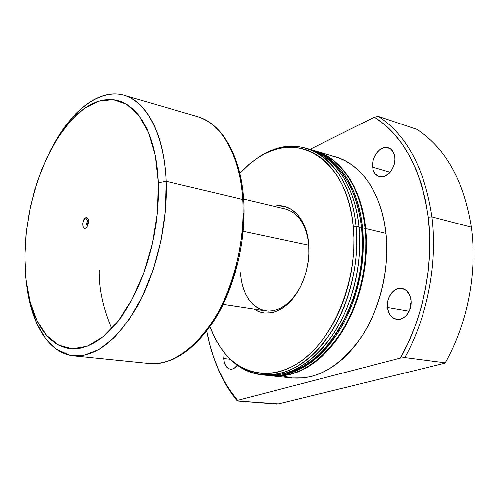 <?xml version="1.0" encoding="UTF-8"?>
<svg xmlns="http://www.w3.org/2000/svg" width="498" height="498" viewBox="0 0 498 498"><rect width="100%" height="100%" fill="white"/><g stroke="black" fill="none" stroke-linecap="round" stroke-linejoin="round"><path stroke-width="0.75" d="M88.009 220.888C86.403 222.855 86.229 224.586 87.486 226.092C86.229 224.586 86.403 222.855 88.009 220.888L88.526 220.77L88.009 220.888L85.581 217.8L88.009 220.888M85.718 228.165C82.014 230.418 81.884 219.612 85.581 217.8L87.2 217.775L88.022 218.759L88.513 222.413L87.754 225.519L86.826 227.163L85.718 228.165L84.61 228.37L83.291 227.169L82.811 223.527L83.564 220.446L85.581 217.8C86.982 217.165 87.928 217.912 88.426 220.035L87.125 226.733L85.718 228.165M308.797 245.246L243.217 231.346L308.797 245.246M99.233 269.941C98.747 287.987 102.905 307.559 111.695 328.649M243.734 200.289L242.763 199.486C244.269 223.166 241.549 259.607 224.99 298.24C208.637 336.959 175.95 367.057 149.12 363.472C172.52 365.115 194.656 349.546 215.516 316.759C234.57 284.532 245.265 238.76 242.763 199.486L166.102 181.34C167.751 222.731 156.565 271.36 137.678 305.691C117.042 340.613 95.628 357.315 73.443 355.802C48.381 353.331 30.888 322.978 26.531 283.294L30.384 304.701L36.771 323.395L45.579 338.559L56.598 349.384L69.508 355.167L83.845 355.317L99.034 349.459L114.353 337.526L129.013 319.803L142.167 296.989L153.035 270.184L160.922 240.851L165.361 210.654L166.102 181.34L158.308 182.828L157.356 212.752L152.413 243.485L143.798 273.004L132.101 299.404L118.157 321.079L102.905 336.891L87.312 346.191L72.266 348.83L58.521 345.083L46.675 335.521L37.169 320.949L30.285 302.28L26.176 280.48L24.9 256.532L25.865 277.585L27.16 287.57L28.996 297.088L31.368 306.052L34.269 314.381L37.686 321.994L41.608 328.811L46.009 334.749L50.864 339.742L56.137 343.707L61.796 346.589L67.796 348.32L74.09 348.855L80.614 348.158L87.312 346.191L94.116 342.941L100.957 338.416L107.755 332.627L114.428 325.617L120.896 317.438L127.083 308.156L132.904 297.879L138.282 286.705L143.144 274.765L147.427 262.203L151.062 249.168L154.013 235.834L156.235 222.363L157.698 208.923L158.389 195.689L158.308 182.828L157.468 170.49L155.88 158.825L153.577 147.956L150.601 138.008L147.01 129.069L142.839 121.226L138.17 114.54L133.053 109.056L127.556 104.798L121.755 101.779L115.71 99.998L109.485 99.432L103.154 100.054L96.774 101.822L90.406 104.698L84.106 108.62L77.925 113.532L71.911 119.364L66.116 126.05L60.569 133.514L50.398 150.502L41.664 169.718L34.592 190.547L29.351 212.378L26.089 234.589L24.9 256.532L26.431 231.414L30.652 206.079L37.406 181.465L46.463 158.501L57.531 138.108L70.23 121.188L84.106 108.62L98.598 101.206L113.058 99.606L126.747 104.294L138.867 115.424L148.622 132.767L155.289 155.631L158.308 182.828L166.102 181.34C164.122 132.617 145.217 99.382 121.674 94.639C98.006 89.951 71.874 111.066 53.454 144.887C72.372 109.734 99.967 88.152 124.133 95.255C146.586 101.225 164.421 134.261 166.102 181.34L242.763 199.486C240.111 154.828 220.875 122.9 197.164 116.513C228.962 126.374 241.381 169.675 242.763 199.486L243.734 200.289M241.935 188.754L239.949 177.313M211.974 322.561L218.074 312.638L223.67 301.832L228.688 290.278L233.058 278.102L236.724 265.459M241.742 239.395L243.03 226.31L243.491 213.399M273.993 206.29C290.776 202.219 306.855 218.622 308.723 244.225L307.123 234.128L305.791 229.46L302.155 221.131L297.368 214.395L291.654 209.502L285.254 206.602L278.438 205.761L273.993 206.29M243.659 199.094L285.454 209.011C298.09 212.665 305.822 224.106 308.642 243.335M372.647 167.104C371.209 156.833 380.733 144.924 388.359 147.738C391.951 149.027 394.099 152.139 394.796 157.082L393.333 152.12L390.388 148.721L386.436 147.402L384.275 147.582L379.974 149.587L376.258 153.465L373.662 158.638L372.915 161.47L372.647 167.104L373.139 169.7L375.293 173.951L378.723 176.441L382.931 176.778L385.128 176.093L389.287 173.148L391.092 170.995L393.769 165.734L394.889 159.914L394.796 157.082C396.308 167.403 386.753 179.274 379.277 176.628C375.529 175.352 373.313 172.177 372.647 167.104L390.146 172.208L372.647 167.104M223.658 358.492L224.193 352.509L223.658 358.492L224.548 363.229L226.559 366.889L229.397 368.9L232.641 368.95L234.259 368.215L237.297 365.177C235.299 368.01 233.045 369.335 230.543 369.155C226.54 368.308 224.249 364.754 223.658 358.492L230.344 359.232L223.658 358.492M387.469 307.453C386.118 297.294 394.204 286.574 402.029 288.404C406.978 289.668 409.96 293.577 410.975 300.132L409.4 294.561L406.256 290.452L402.054 288.41L399.757 288.267L395.2 289.755L391.26 293.353L388.527 298.507L387.737 301.433L387.469 307.453L388.957 312.943L390.301 315.234L393.955 318.452L398.425 319.467L400.759 319.081L405.173 316.56L407.078 314.524L409.91 309.283L411.08 303.195L410.975 300.132C412.4 310.304 404.339 321.005 396.669 319.361C391.509 318.129 388.446 314.163 387.469 307.453L409.132 311.175L387.469 307.453M411.093 302.025L409.773 309.656L410.128 305.405L411.093 302.025M282.192 375.897L292.382 377.994C317.357 379.825 340.259 366.316 361.087 337.457C380.055 309.102 389.797 268.646 386 233.394L365.619 228.57C369.255 264.401 359.375 305.61 340.364 334.513C319.492 363.92 296.652 377.721 271.846 375.909L283.455 375.753L291.218 374.203L299.03 371.496L306.805 367.624L314.45 362.612L321.876 356.493L328.997 349.31L335.72 341.124L341.964 332.023L347.635 322.1L352.671 311.462L356.998 300.244L360.558 288.572L363.297 276.595L365.196 264.457L366.217 252.305L366.354 240.297L365.619 228.57L386 233.394L384.356 222.276L381.873 211.706L378.605 201.79L374.602 192.633L369.914 184.341L364.611 176.977L358.772 170.609L352.466 165.28L345.768 161.028L338.765 157.866L331.531 155.793M268.708 375.592L271.323 375.859C296.129 377.671 318.969 363.864 339.835 334.438C358.846 305.523 368.732 264.295 365.102 228.451L362.5 227.835C366.111 263.753 356.207 305.075 337.19 334.058C316.317 363.559 293.49 377.403 268.708 375.592L280.299 375.43L288.062 373.874L295.868 371.153L303.637 367.275L311.275 362.245L318.701 356.107L325.823 348.899L332.546 340.688L338.789 331.562L344.467 321.608L349.509 310.945L353.835 299.696L357.402 287.993L360.147 275.979L362.052 263.809L363.079 251.627L363.229 239.588L362.5 227.835L365.102 228.451C361.162 187.715 340.277 157.723 315.097 150.85L312.663 150.141M262.203 374.932C249.237 373.413 237.994 367.536 228.47 357.296C249.84 380.534 284.215 381.686 313.242 354.259C342.25 327.018 360.776 272.773 356.033 226.304L359.014 227.007L356.033 226.304C359.593 262.402 349.646 303.967 330.616 333.125C309.731 362.799 286.929 376.737 262.203 374.932L265.197 375.237C289.954 377.042 312.769 363.148 333.648 333.554C352.671 304.477 362.594 263.025 359.014 227.007L357.433 215.653L355.03 204.859L351.831 194.749L347.903 185.43L343.29 176.995L338.061 169.519L332.297 163.064L326.059 157.673L335.129 165.043L340.844 171.43L346.017 178.819L350.586 187.155L354.483 196.355L357.645 206.34L360.035 216.991L361.598 228.19L362.314 239.818L362.164 251.727L361.15 263.772L359.27 275.811L356.549 287.695L353.026 299.267L348.743 310.397L343.763 320.949L338.148 330.797L331.979 339.829L325.331 347.953L318.284 355.093L310.945 361.175L303.382 366.155L295.7 370.002L284.059 373.637C327.497 367.723 369.578 293.26 361.598 228.19L359.07 227.592L361.598 228.19C357.421 194.481 345.581 170.976 326.072 157.685L319.436 153.39L312.501 150.222L307.733 148.728M209.646 325.947L212.422 332.932L216.263 340.688L220.664 347.803L225.606 354.19L231.06 359.793L236.986 364.524L243.341 368.333L250.077 371.153L257.142 372.934L264.469 373.631L271.995 373.214L279.646 371.645L287.34 368.925L294.997 365.046L302.535 360.029L309.862 353.91L316.89 346.726L323.526 338.553L329.688 329.464L335.303 319.56L340.283 308.947L344.566 297.754L348.096 286.113L350.829 274.168L352.721 262.066L353.761 249.952L353.929 237.988L353.231 226.304C347.299 158.489 296.771 129.872 258.026 157.598L248.639 164.67L239.837 173.298L250.45 163.145L257.186 158.152L264.152 154.025L271.292 150.819L278.556 148.591L285.877 147.377L293.179 147.215L300.406 148.143L307.471 150.178L314.306 153.316L320.837 157.567L326.974 162.908L332.652 169.314L337.793 176.722L342.331 185.088L346.197 194.332L349.335 204.348L351.694 215.049L353.231 226.304L356.033 226.304L353.231 226.304C358.187 274.79 337.407 331.369 306.451 356.923C275.481 382.732 240.453 376.426 220.944 348.202L214.893 338.123L209.963 326.831M416.907 129.38L378.511 116.432C406.953 135.338 424.757 168.822 431.922 216.879L471.289 227.188C463.775 180.693 445.648 148.093 416.907 129.38C445.648 148.093 463.775 180.693 471.289 227.188L431.922 216.879C424.757 168.822 406.953 135.338 378.511 116.432L374.428 117.117C403.156 135.549 421.109 168.909 428.292 217.196L431.922 216.879L428.292 217.196L429.699 234.869L429.668 253.034L428.193 271.441L425.28 289.83L420.972 307.938L415.332 325.499L408.447 342.282L400.436 358.05L237.646 400.342L230.337 390.849L223.857 380.379L218.242 369.043L213.499 356.96L209.652 344.236L206.738 331.195C211.855 358.716 222.158 381.761 237.646 400.342L237.365 400.977L237.646 400.342L400.436 358.05L404.868 357.564C427.465 316.796 437.798 263.031 431.922 216.879C437.798 263.031 427.465 316.796 404.868 357.564L445.218 362.799C467.566 323.575 477.507 271.821 471.289 227.188C477.507 271.821 467.566 323.575 445.218 362.799L444.652 363.235L445.218 362.799L404.868 357.564L400.436 358.05C423.456 317.568 434.15 263.523 428.292 217.196L425.497 200.252L421.376 184.254L416.004 169.407L409.493 155.868L401.948 143.773L393.501 133.24L384.282 124.332L374.428 117.117L309.974 149.363L374.428 117.117L378.511 116.432L416.907 129.38M292.289 377.982L304.06 377.864L311.866 376.357L319.71 373.712L327.51 369.927L335.173 365.015L342.612 359.014L349.733 351.974L356.456 343.944L362.681 335.017L368.339 325.275L373.351 314.842L377.646 303.83L381.169 292.37L383.871 280.604L385.72 268.677L386.697 256.738L386.79 244.929L386 233.394C381.879 193.336 360.776 163.705 335.422 156.764L315.688 151.019M214.713 360.34C220.29 375.859 227.841 389.405 237.365 400.977C227.841 389.405 220.29 375.859 214.713 360.34M276.645 404.083L237.365 400.977L278.401 403.909L276.645 404.083M278.401 403.909L444.652 363.235L278.401 403.909M253.999 309.046L258.126 311.294L261.388 312.402L264.774 313.005L271.802 312.644L275.375 311.68L282.453 308.181L289.201 302.697L292.357 299.261L298.078 291.174L300.568 286.605L304.683 276.645L306.258 271.36L308.349 260.473L308.847 254.988L308.723 244.225L308.947 252.779L308.212 261.525L306.544 270.221L303.992 278.619L300.618 286.506L296.528 293.652L291.834 299.871L286.674 305.019L281.189 308.965L275.531 311.624L269.841 312.956L264.27 312.949L258.948 311.624L253.999 309.046M356.033 226.304C350.43 163.35 306.083 132.412 268.41 151.99C281.077 146.07 293.708 144.831 306.295 148.286C331.388 155.133 352.179 185.275 356.033 226.304M265.11 375.231L276.782 375.069L284.532 373.506L292.332 370.773L300.095 366.883L307.733 361.834L315.159 355.678L322.274 348.444L329.004 340.209L335.247 331.052L340.925 321.067L345.967 310.366L350.306 299.08L353.873 287.346L356.63 275.294L358.535 263.087L359.575 250.868L359.73 238.791L359.014 227.007C355.13 186.071 334.307 155.986 309.19 149.126L306.295 148.286M310.87 149.649L315.888 151.205L322.835 154.374L329.471 158.657L335.714 164.035L341.491 170.478L346.726 177.942L351.345 186.364L355.292 195.658L358.498 205.742L360.913 216.512L362.5 227.835C358.585 187.011 337.725 156.982 312.57 150.116L310.87 149.649M271.236 375.847L282.926 375.697L290.695 374.147L298.507 371.44L306.276 367.568L313.921 362.556L321.347 356.431L328.468 349.241L335.191 341.049L341.435 331.942L347.112 322.019L352.148 311.381L356.475 300.151L360.029 288.479L362.774 276.49L364.673 264.345L365.694 252.193L365.837 240.179L365.102 228.451L363.509 217.147L361.081 206.402L357.869 196.337L353.922 187.055L349.291 178.651L344.05 171.2L338.26 164.763L332.01 159.391L325.368 155.108L318.421 151.94L313.827 150.496M320.799 154.168L334.183 162.578M315.352 150.925L325.879 155.258L332.521 159.534L338.771 164.906L344.56 171.343L349.801 178.794L354.433 187.192L358.386 196.473L361.598 206.533L364.026 217.277L365.619 228.57C361.679 187.852 340.788 157.872 315.601 150.994L315.359 150.925M300.014 287.695C290.191 304.465 278.737 312.171 265.646 310.82C250.805 307.11 242.401 294.411 240.416 272.717L241.337 280.436L243.105 287.651L245.695 294.181L249.044 299.852L253.09 304.502L257.727 307.994L262.857 310.21L268.335 311.063L274.024 310.515L279.77 308.536L285.41 305.174L290.764 300.493L295.688 294.611L300.014 287.695M223.179 304.346L265.646 310.82M124.133 95.255L197.164 116.513C221.654 123.168 241.044 155.507 243.721 200.028C246.242 239.171 235.598 284.619 216.512 316.728C195.652 349.478 173.192 365.059 149.12 363.472L73.443 355.802M292.382 377.994L271.846 375.909"/></g></svg>
